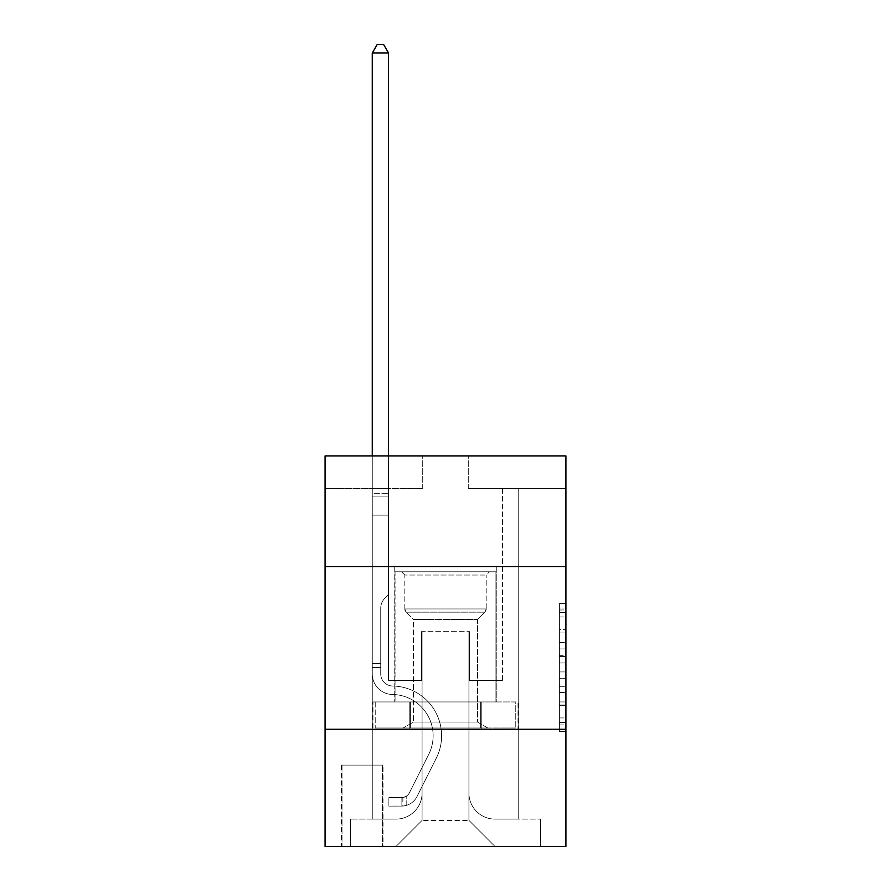 <?xml version="1.0" encoding="UTF-8"?>
<svg xmlns="http://www.w3.org/2000/svg" width="891" height="891" viewBox="0 0 891 891"><rect width="100%" height="100%" fill="white"/><g stroke="black" fill="none" stroke-linecap="round" stroke-linejoin="round"><path stroke-width="0.67" stroke-dasharray="4.46 3.34" d="M559.403 642.534L559.403 662.982L565.919 662.982L565.919 724.951L565.919 609.956L565.919 662.982L559.403 662.982L559.403 608.041L559.403 731.344L559.403 603.563L559.403 722.401L565.919 722.401L559.403 722.401L565.919 722.401L559.403 722.401L559.403 701.952L559.403 731.344L565.919 731.344L565.919 603.563L565.919 722.078L565.919 671.925L559.403 671.925L565.919 671.925L565.919 701.952L565.919 612.507L559.403 612.507L565.919 612.507L565.919 731.344L565.919 609.956L565.919 731.344L559.403 731.344L559.403 603.563L565.919 603.563L565.919 609.956L565.919 603.563L565.919 609.956L565.919 603.563L565.919 608.041L565.919 603.563L559.403 603.563L559.403 612.507L565.919 612.507L559.403 612.507L559.403 642.534L565.919 642.534M496.265 566.565L496.265 701.952L394.735 701.952L496.265 701.952L394.735 701.952L496.265 701.952L496.265 566.565L394.735 566.565L394.735 701.952L394.735 566.565L496.265 566.565M383.019 765.091L341.353 765.091L383.019 765.091L383.019 846.45L341.353 846.45L383.019 846.45M341.353 765.091L341.353 846.45M565.919 655.319L565.919 648.926L565.919 655.319L559.403 655.319L559.403 629.603L559.403 705.304L559.403 686.304L565.919 686.304L559.403 686.304L559.403 731.344L565.919 731.344L559.403 731.344L565.919 731.344L559.403 731.344L559.403 603.563L565.919 603.563L559.403 603.563L565.919 603.563L559.403 603.563L559.403 655.319L565.919 655.319M565.919 729.295L565.919 846.45L325.081 846.45L325.081 729.295L565.919 729.295L565.919 455.914L468.276 455.914L565.919 455.914L565.919 488.457L565.919 455.914L325.081 455.914L422.724 455.914L325.081 455.914L325.081 488.457L422.724 488.457L325.081 488.457L325.081 455.914L325.081 566.565L565.919 566.565L325.081 566.565L325.081 729.295L565.919 729.295L325.081 729.295M372.271 488.457L372.271 819.107L396.027 819.107A26.039 26.039 0 0 0 422.067 793.079L422.067 631.652L422.067 820.411L422.067 631.652L422.067 820.411L422.067 631.652L468.933 631.652L468.933 793.079A26.039 26.039 0 0 0 494.973 819.107L518.729 819.107L518.729 488.457L518.729 819.107L518.729 488.457L518.729 819.107L518.729 488.457L518.729 819.107L518.729 488.457L518.729 819.107L518.729 488.457L518.729 819.107L518.729 488.457L518.729 819.107L518.729 488.457L518.729 819.107L518.729 488.457L518.729 819.107L518.729 488.457L518.729 819.107L518.729 488.457L518.729 819.107L518.729 488.457L518.729 819.107L518.729 488.457L518.729 819.107L518.729 488.457L518.729 819.107L518.729 488.457L518.729 819.107L518.729 488.457L518.729 819.107L518.729 488.457L518.729 819.107L540.525 819.107L494.973 819.107L518.729 819.107L494.973 819.107L518.729 819.107L494.973 819.107L518.729 819.107L494.973 819.107L518.729 819.107L494.973 819.107L518.729 819.107L494.973 819.107L518.729 819.107L494.973 819.107L518.729 819.107L494.973 819.107L518.729 819.107L494.973 819.107L518.729 819.107L494.973 819.107L518.729 819.107L494.973 819.107L518.729 819.107L494.973 819.107L518.729 819.107L494.973 819.107L518.729 819.107L494.973 819.107L518.729 819.107L494.973 819.107L518.729 819.107L518.729 488.457L502.457 488.457L518.729 488.457L502.457 488.457L518.729 488.457L502.457 488.457L518.729 488.457L502.457 488.457L518.729 488.457L502.457 488.457L518.729 488.457L502.457 488.457L518.729 488.457L502.457 488.457L518.729 488.457L502.457 488.457L518.729 488.457L502.457 488.457L518.729 488.457L502.457 488.457L518.729 488.457L502.457 488.457L518.729 488.457L502.457 488.457L518.729 488.457L502.457 488.457L518.729 488.457L502.457 488.457L518.729 488.457L502.457 488.457L518.729 488.457L502.457 488.457L518.729 488.457L502.457 488.457L518.729 488.457L518.729 819.107L494.973 819.107A26.039 26.039 0 0 1 468.933 793.079A26.039 26.039 0 0 0 494.973 819.107A26.039 26.039 0 0 1 468.933 793.079A26.039 26.039 0 0 0 494.973 819.107A26.039 26.039 0 0 1 468.933 793.079A26.039 26.039 0 0 0 494.973 819.107A26.039 26.039 0 0 1 468.933 793.079A26.039 26.039 0 0 0 494.973 819.107A26.039 26.039 0 0 1 468.933 793.079A26.039 26.039 0 0 0 494.973 819.107A26.039 26.039 0 0 1 468.933 793.079A26.039 26.039 0 0 0 494.973 819.107A26.039 26.039 0 0 1 468.933 793.079A26.039 26.039 0 0 0 494.973 819.107A26.039 26.039 0 0 1 468.933 793.079A26.039 26.039 0 0 0 494.973 819.107A26.039 26.039 0 0 1 468.933 793.079A26.039 26.039 0 0 0 494.973 819.107A26.039 26.039 0 0 1 468.933 793.079A26.039 26.039 0 0 0 494.973 819.107A26.039 26.039 0 0 1 468.933 793.079A26.039 26.039 0 0 0 494.973 819.107A26.039 26.039 0 0 1 468.933 793.079A26.039 26.039 0 0 0 494.973 819.107A26.039 26.039 0 0 1 468.933 793.079A26.039 26.039 0 0 0 494.973 819.107A26.039 26.039 0 0 1 468.933 793.079A26.039 26.039 0 0 0 494.973 819.107A26.039 26.039 0 0 1 468.933 793.079A26.039 26.039 0 0 0 494.973 819.107A26.039 26.039 0 0 1 468.933 793.079L468.933 631.652L468.933 820.411L422.067 820.411L468.933 820.411L494.973 846.45L540.525 846.45L396.027 846.45L494.973 846.45L468.933 820.411L494.973 846.45L468.933 820.411L468.933 631.652L468.933 820.411L468.933 631.652L421.421 631.652L421.421 680.468L388.543 680.468L388.543 488.457L372.271 488.457L372.271 819.107L396.027 819.107A26.039 26.039 0 0 0 422.067 793.079L422.067 631.652L421.421 631.652L421.421 680.468L388.543 680.468L388.543 488.457L372.271 488.457L372.271 819.107L396.027 819.107L350.475 819.107L396.027 819.107L372.271 819.107L372.271 488.457L372.271 819.107L372.271 488.457L372.271 819.107L372.271 488.457L372.271 819.107L372.271 488.457L372.271 819.107L372.271 488.457L372.271 819.107L372.271 488.457L372.271 819.107L372.271 488.457L372.271 819.107L372.271 488.457L372.271 819.107L372.271 488.457L372.271 819.107L372.271 488.457L372.271 819.107L372.271 488.457L372.271 819.107L372.271 488.457L372.271 819.107L372.271 488.457L372.271 819.107L372.271 488.457L372.271 819.107L372.271 488.457L388.543 488.457L372.271 488.457L388.543 488.457L372.271 488.457L388.543 488.457L372.271 488.457L388.543 488.457L372.271 488.457L388.543 488.457L372.271 488.457L388.543 488.457L372.271 488.457L388.543 488.457L372.271 488.457L388.543 488.457L372.271 488.457L388.543 488.457L372.271 488.457L388.543 488.457L372.271 488.457L388.543 488.457L372.271 488.457L388.543 488.457L372.271 488.457L388.543 488.457L372.271 488.457L388.543 488.457L372.271 488.457L388.543 488.457L372.271 488.457L388.543 488.457L372.271 488.457L372.271 819.107L372.271 488.457M422.067 793.079L422.067 631.652L421.421 631.652L421.421 680.468L388.543 680.468L388.543 488.457L388.543 680.468L388.543 488.457L388.543 680.468L388.543 488.457L388.543 680.468L388.543 488.457L388.543 680.468L388.543 488.457L388.543 680.468L388.543 488.457L388.543 680.468L388.543 488.457L388.543 680.468L388.543 488.457L388.543 680.468L388.543 488.457L388.543 680.468L388.543 488.457L388.543 680.468L388.543 488.457L388.543 680.468L388.543 488.457L388.543 680.468L388.543 488.457L388.543 680.468L388.543 488.457L388.543 680.468L388.543 488.457L388.543 680.468L388.543 488.457L388.543 680.468L421.421 680.468L388.543 680.468L421.421 680.468L388.543 680.468L421.421 680.468L388.543 680.468L421.421 680.468L388.543 680.468L421.421 680.468L388.543 680.468L421.421 680.468L388.543 680.468L421.421 680.468L388.543 680.468L421.421 680.468L388.543 680.468L421.421 680.468L388.543 680.468L421.421 680.468L388.543 680.468L421.421 680.468L388.543 680.468L421.421 680.468L388.543 680.468L421.421 680.468L388.543 680.468L421.421 680.468L388.543 680.468L421.421 680.468L388.543 680.468L421.421 680.468L421.421 631.652L421.421 680.468L421.421 631.652L421.421 680.468L421.421 631.652L421.421 680.468L421.421 631.652L421.421 680.468L421.421 631.652L421.421 680.468L421.421 631.652L421.421 680.468L421.421 631.652L421.421 680.468L421.421 631.652L421.421 680.468L421.421 631.652L421.421 680.468L421.421 631.652L421.421 680.468L421.421 631.652L421.421 680.468L421.421 631.652L421.421 680.468L421.421 631.652L421.421 680.468L421.421 631.652L421.421 680.468L421.421 631.652L421.421 680.468L421.421 631.652L422.067 631.652L421.421 631.652L422.067 631.652L421.421 631.652L422.067 631.652L421.421 631.652L422.067 631.652L421.421 631.652L422.067 631.652L421.421 631.652L422.067 631.652L421.421 631.652L422.067 631.652L421.421 631.652L422.067 631.652L421.421 631.652L422.067 631.652L421.421 631.652L422.067 631.652L421.421 631.652L422.067 631.652L421.421 631.652L422.067 631.652L421.421 631.652L422.067 631.652L421.421 631.652L422.067 631.652L421.421 631.652L422.067 631.652L421.421 631.652L422.067 631.652L422.067 793.079A26.039 26.039 0 0 1 396.027 819.107A26.039 26.039 0 0 0 422.067 793.079A26.039 26.039 0 0 1 396.027 819.107A26.039 26.039 0 0 0 422.067 793.079A26.039 26.039 0 0 1 396.027 819.107A26.039 26.039 0 0 0 422.067 793.079A26.039 26.039 0 0 1 396.027 819.107A26.039 26.039 0 0 0 422.067 793.079A26.039 26.039 0 0 1 396.027 819.107A26.039 26.039 0 0 0 422.067 793.079A26.039 26.039 0 0 1 396.027 819.107A26.039 26.039 0 0 0 422.067 793.079A26.039 26.039 0 0 1 396.027 819.107A26.039 26.039 0 0 0 422.067 793.079A26.039 26.039 0 0 1 396.027 819.107A26.039 26.039 0 0 0 422.067 793.079A26.039 26.039 0 0 1 396.027 819.107A26.039 26.039 0 0 0 422.067 793.079A26.039 26.039 0 0 1 396.027 819.107A26.039 26.039 0 0 0 422.067 793.079A26.039 26.039 0 0 1 396.027 819.107A26.039 26.039 0 0 0 422.067 793.079A26.039 26.039 0 0 1 396.027 819.107A26.039 26.039 0 0 0 422.067 793.079A26.039 26.039 0 0 1 396.027 819.107A26.039 26.039 0 0 0 422.067 793.079A26.039 26.039 0 0 1 396.027 819.107A26.039 26.039 0 0 0 422.067 793.079A26.039 26.039 0 0 1 396.027 819.107A26.039 26.039 0 0 0 422.067 793.079M565.919 488.457L468.276 488.457L565.919 488.457M342.01 846.45L382.362 846.45L342.01 846.45L342.01 765.091L382.362 765.091L382.362 846.45L382.362 765.091L342.01 765.091L342.01 846.45M350.475 846.45L396.027 846.45L422.067 820.411L396.027 846.45L422.067 820.411L396.027 846.45L350.475 846.45L350.475 819.107L350.475 846.45M469.579 631.652L468.933 631.652L469.579 631.652L468.933 631.652L469.579 631.652L468.933 631.652L469.579 631.652L468.933 631.652L469.579 631.652L468.933 631.652L469.579 631.652L468.933 631.652L469.579 631.652L468.933 631.652L469.579 631.652L468.933 631.652L469.579 631.652L468.933 631.652L469.579 631.652L468.933 631.652L469.579 631.652L468.933 631.652L469.579 631.652L468.933 631.652L469.579 631.652L468.933 631.652L469.579 631.652L468.933 631.652L469.579 631.652L468.933 631.652L469.579 631.652L468.933 631.652L469.579 631.652L468.933 631.652L469.579 631.652L469.579 680.468L469.579 631.652M468.276 488.457L468.276 455.914L468.276 488.457M422.724 488.457L422.724 455.914L422.724 488.457M540.525 819.107L540.525 846.45L540.525 819.107M502.457 488.457L502.457 680.468L469.579 680.468L502.457 680.468L469.579 680.468L502.457 680.468L469.579 680.468L502.457 680.468L469.579 680.468L502.457 680.468L469.579 680.468L502.457 680.468L469.579 680.468L502.457 680.468L469.579 680.468L502.457 680.468L469.579 680.468L502.457 680.468L469.579 680.468L502.457 680.468L469.579 680.468L502.457 680.468L469.579 680.468L502.457 680.468L469.579 680.468L502.457 680.468L469.579 680.468L502.457 680.468L469.579 680.468L502.457 680.468L469.579 680.468L502.457 680.468L469.579 680.468L502.457 680.468L469.579 680.468L502.457 680.468L502.457 488.457M518.027 729.295L372.973 729.295L518.027 729.295L518.027 701.952L372.973 701.952L481.764 701.952L481.764 729.295L481.764 701.952L409.236 701.952L409.236 729.295L409.236 701.952L372.973 701.952L372.973 729.295L372.973 701.952L518.027 701.952L518.027 729.295M565.919 566.565L325.081 566.565M409.236 701.952L409.236 729.295L409.236 701.952M481.764 701.952L481.764 729.295L481.764 701.952M559.403 662.982L565.919 662.982L559.403 662.982M559.403 608.041L559.403 603.563L559.403 608.041L565.919 608.041L559.403 608.041M559.403 704.993L559.403 678.318L559.403 704.993L565.919 704.993L559.403 704.993M559.403 678.318L559.403 671.925L565.919 671.925L559.403 671.925L559.403 678.318L565.919 678.318L559.403 678.318M559.403 629.603L559.403 612.507L559.403 629.603L565.919 629.603L559.403 629.603M559.403 603.563L565.919 603.563L559.403 603.563L559.403 609.956L559.403 603.563L565.919 603.563M559.403 731.344L565.919 731.344L559.403 731.344L559.403 724.951L559.403 731.344M380.735 663.55L380.735 667.459L372.271 667.459L372.271 663.55L372.271 673.975L372.271 53.015L372.271 515.143L372.271 53.015L388.543 53.015L388.543 493.67L388.543 53.015L372.271 53.015L377.16 44.55L383.665 44.55L377.16 44.55L372.271 53.015L372.271 515.143L372.271 53.015L388.543 53.015L383.665 44.55L388.543 53.015L388.543 515.143L372.271 515.143L372.271 53.015L377.16 44.55L383.665 44.55L377.16 44.55L372.271 53.015L372.271 515.143L372.271 53.015L388.543 53.015L372.271 53.015L377.16 44.55L383.665 44.55L388.543 53.015L383.665 44.55L377.16 44.55L372.271 53.015L372.271 515.143L372.271 53.015L388.543 53.015L388.543 493.67L388.543 53.015L372.271 53.015L377.16 44.55L383.665 44.55L388.543 53.015L383.665 44.55L377.16 44.55L372.271 53.015L372.271 515.143L372.271 53.015L388.543 53.015L388.543 496.098L388.543 53.015L372.271 53.015L377.16 44.55L383.665 44.55L388.543 53.015L383.665 44.55L377.16 44.55L372.271 53.015L372.271 515.143L372.271 53.015L388.543 53.015L388.543 594.553L384.879 598.217A14.145 14.145 0 0 0 380.735 608.219A14.145 14.145 0 0 1 384.879 598.217L388.543 594.553L388.543 515.143L372.271 515.143L372.271 53.015L377.16 44.55L383.665 44.55L388.543 53.015L372.271 53.015L372.271 515.143L372.271 53.015L388.543 53.015L383.665 44.55L377.16 44.55L372.271 53.015L377.16 44.55L383.665 44.55L388.543 53.015L388.543 493.67L388.543 53.015L372.271 53.015L372.271 515.143L372.271 53.015L388.543 53.015L383.665 44.55L377.16 44.55L372.271 53.015L377.16 44.55L383.665 44.55L388.543 53.015L388.543 496.098L388.543 53.015L372.271 53.015L372.271 673.975A20.504 20.504 0 0 0 392.452 694.479A20.504 20.504 0 0 1 372.271 673.975L372.271 515.143L388.543 515.143L388.543 496.098L388.543 594.553L384.879 598.217A14.145 14.145 0 0 0 380.735 608.219A14.145 14.145 0 0 1 384.879 598.217L388.543 594.553L388.543 515.143L372.271 515.143L372.271 673.975A20.504 20.504 0 0 0 392.452 694.479A20.504 20.504 0 0 1 372.271 673.975L372.271 515.143L388.543 515.143L388.543 493.67L388.543 594.553L384.879 598.217A14.145 14.145 0 0 0 380.735 608.219A14.145 14.145 0 0 1 384.879 598.217L388.543 594.553L388.543 515.143L372.271 515.143L372.271 673.975A20.504 20.504 0 0 0 392.452 694.479A20.504 20.504 0 0 1 372.271 673.975L372.271 515.143L388.543 515.143L388.543 53.015L383.665 44.55L377.16 44.55L372.271 53.015L388.543 53.015L388.543 594.553L384.879 598.217A14.145 14.145 0 0 0 380.735 608.219A14.145 14.145 0 0 1 384.879 598.217L388.543 594.553L388.543 515.143L372.271 515.143L372.271 673.975A20.504 20.504 0 0 0 392.452 694.479A41.331 41.331 0 0 1 428.727 754.365A41.331 41.331 0 0 0 392.452 694.479A20.504 20.504 0 0 1 372.271 673.975L372.271 515.143L388.543 515.143L388.543 53.015L372.271 53.015L377.16 44.55L383.665 44.55L388.543 53.015L383.665 44.55L377.16 44.55L372.271 53.015L372.271 493.67L372.271 53.015L388.543 53.015L388.543 594.553L384.879 598.217A14.145 14.145 0 0 0 380.735 608.219A14.145 14.145 0 0 1 384.879 598.217L388.543 594.553L388.543 515.143L372.271 515.143L372.271 673.975A20.504 20.504 0 0 0 392.452 694.479A20.504 20.504 0 0 1 372.271 673.975L372.271 515.143L388.543 515.143L388.543 53.015L372.271 53.015L377.16 44.55L383.665 44.55L388.543 53.015L383.665 44.55L377.16 44.55L372.271 53.015L372.271 496.098L372.271 53.015L388.543 53.015L388.543 594.553L384.879 598.217A14.145 14.145 0 0 0 380.735 608.219A14.145 14.145 0 0 1 384.879 598.217L388.543 594.553L388.543 515.143L372.271 515.143L372.271 673.975A20.504 20.504 0 0 0 392.452 694.479A20.504 20.504 0 0 1 372.271 673.975L372.271 515.143L388.543 515.143L388.543 53.015L372.271 53.015L377.16 44.55L383.665 44.55L388.543 53.015L383.665 44.55L377.16 44.55L372.271 53.015L372.271 515.143L388.543 515.143L388.543 594.553L384.879 598.217A14.145 14.145 0 0 0 380.735 608.219A14.145 14.145 0 0 1 384.879 598.217L388.543 594.553L388.543 496.098L388.543 515.143L372.271 515.143L372.271 673.975A20.504 20.504 0 0 0 392.452 694.479A41.331 41.331 0 0 1 428.727 754.365A41.331 41.331 0 0 0 392.452 694.479A20.504 20.504 0 0 1 372.271 673.975L372.271 515.143L388.543 515.143L388.543 594.553L384.879 598.217A14.145 14.145 0 0 0 380.735 608.219A14.145 14.145 0 0 1 384.879 598.217L388.543 594.553L388.543 493.67L388.543 515.143L372.271 515.143L372.271 673.975A20.504 20.504 0 0 0 392.452 694.479A20.504 20.504 0 0 1 372.271 673.975L372.271 515.143L388.543 515.143L388.543 594.553L384.879 598.217A14.145 14.145 0 0 0 380.735 608.219A14.145 14.145 0 0 1 384.879 598.217L388.543 594.553L388.543 53.015L388.543 515.143L372.271 515.143L372.271 673.975A20.504 20.504 0 0 0 392.452 694.479A20.504 20.504 0 0 1 372.271 673.975L372.271 515.143L388.543 515.143L388.543 594.553L384.879 598.217A14.145 14.145 0 0 0 380.735 608.219A14.145 14.145 0 0 1 384.879 598.217L388.543 594.553L388.543 53.015L372.271 53.015L388.543 53.015L383.665 44.55L388.543 53.015L388.543 515.143L372.271 515.143L372.271 673.975A20.504 20.504 0 0 0 392.452 694.479A41.331 41.331 0 0 1 428.727 754.365A41.331 41.331 0 0 0 392.452 694.479A20.504 20.504 0 0 1 372.271 673.975L372.271 515.143L388.543 515.143L388.543 594.553L384.879 598.217A14.145 14.145 0 0 0 380.735 608.219A14.145 14.145 0 0 1 384.879 598.217L388.543 594.553L388.543 53.015L372.271 53.015L377.16 44.55L383.665 44.55L377.16 44.55L372.271 53.015L372.271 493.67L372.271 53.015L388.543 53.015L383.665 44.55L388.543 53.015L388.543 515.143L372.271 515.143L372.271 673.975A20.504 20.504 0 0 0 392.452 694.479A20.504 20.504 0 0 1 372.271 673.975L372.271 515.143L388.543 515.143L388.543 594.553L384.879 598.217A14.145 14.145 0 0 0 380.735 608.219A14.145 14.145 0 0 1 384.879 598.217L388.543 594.553L388.543 53.015L372.271 53.015L377.16 44.55L383.665 44.55L377.16 44.55L372.271 53.015L372.271 496.098L372.271 53.015L388.543 53.015L383.665 44.55L388.543 53.015L388.543 515.143L372.271 515.143L372.271 673.975A20.504 20.504 0 0 0 392.452 694.479A20.504 20.504 0 0 1 372.271 673.975L372.271 515.143L388.543 515.143L388.543 594.553L384.879 598.217A14.145 14.145 0 0 0 380.735 608.219A14.145 14.145 0 0 1 384.879 598.217L388.543 594.553L388.543 53.015L372.271 53.015L377.16 44.55L383.665 44.55L377.16 44.55L372.271 53.015L372.271 673.975A20.504 20.504 0 0 0 392.452 694.479A41.331 41.331 0 0 1 428.727 754.365L409.415 792.79L428.727 754.365A41.331 41.331 0 0 0 392.452 694.479A20.504 20.504 0 0 1 372.271 673.975L372.271 515.143L388.543 515.143L388.543 594.553L384.879 598.217A14.145 14.145 0 0 0 380.735 608.219A14.145 14.145 0 0 1 384.879 598.217L388.543 594.553L388.543 515.143L372.271 515.143L372.271 673.975A20.504 20.504 0 0 0 392.452 694.479A20.504 20.504 0 0 1 372.271 673.975L372.271 515.143L388.543 515.143L388.543 496.098L388.543 594.553L384.879 598.217A14.145 14.145 0 0 0 380.735 608.219A14.145 14.145 0 0 1 384.879 598.217L388.543 594.553L388.543 515.143L372.271 515.143L372.271 673.975A20.504 20.504 0 0 0 392.452 694.479A20.504 20.504 0 0 1 372.271 673.975L372.271 515.143L388.543 515.143L388.543 493.67L388.543 594.553L384.879 598.217A14.145 14.145 0 0 0 380.735 608.219A14.145 14.145 0 0 1 384.879 598.217L388.543 594.553L388.543 515.143L372.271 515.143L372.271 673.975A20.504 20.504 0 0 0 392.452 694.479A41.331 41.331 0 0 1 428.727 754.365A41.331 41.331 0 0 0 392.452 694.479A20.504 20.504 0 0 1 372.271 673.975L372.271 515.143L388.543 515.143L388.543 53.015L383.665 44.55L388.543 53.015L388.543 594.553L384.879 598.217A14.145 14.145 0 0 0 380.735 608.219A14.145 14.145 0 0 1 384.879 598.217L388.543 594.553L388.543 515.143L372.271 515.143L372.271 673.975L372.271 667.459L380.735 667.459L380.735 663.55L372.271 663.55L380.735 663.55L380.735 673.975L380.735 608.219L380.735 673.975A12.04 12.04 0 0 0 392.586 686.014A12.04 12.04 0 0 1 380.735 673.975L380.735 608.219L380.735 673.975L380.735 663.55L372.271 663.55L380.735 663.55L380.735 673.975A12.04 12.04 0 0 0 392.586 686.014A12.04 12.04 0 0 1 380.735 673.975L380.735 608.219L380.735 673.975A12.04 12.04 0 0 0 392.586 686.014A12.04 12.04 0 0 1 380.735 673.975L380.735 608.219L380.735 673.975L380.735 663.55L372.271 663.55L380.735 663.55L380.735 673.975A12.04 12.04 0 0 0 392.586 686.014A49.796 49.796 0 0 1 436.289 758.174A49.796 49.796 0 0 0 392.586 686.014A12.04 12.04 0 0 1 380.735 673.975L380.735 608.219L380.735 673.975A12.04 12.04 0 0 0 392.586 686.014A12.04 12.04 0 0 1 380.735 673.975L380.735 608.219L380.735 673.975L380.735 663.55L372.271 663.55L380.735 663.55L380.735 673.975A12.04 12.04 0 0 0 392.586 686.014A12.04 12.04 0 0 1 380.735 673.975L380.735 608.219L380.735 673.975A12.04 12.04 0 0 0 392.586 686.014A49.796 49.796 0 0 1 436.289 758.174A49.796 49.796 0 0 0 392.586 686.014A12.04 12.04 0 0 1 380.735 673.975L380.735 608.219L380.735 673.975L380.735 663.55L372.271 663.55L380.735 663.55L380.735 673.975A12.04 12.04 0 0 0 392.586 686.014A12.04 12.04 0 0 1 380.735 673.975L380.735 608.219L380.735 673.975A12.04 12.04 0 0 0 392.586 686.014A12.04 12.04 0 0 1 380.735 673.975L380.735 608.219L380.735 673.975L380.735 663.55L372.271 663.55L380.735 663.55L380.735 673.975A12.04 12.04 0 0 0 392.586 686.014A49.796 49.796 0 0 1 436.289 758.174A49.796 49.796 0 0 0 392.586 686.014A12.04 12.04 0 0 1 380.735 673.975L380.735 608.219L380.735 673.975A12.04 12.04 0 0 0 392.586 686.014A12.04 12.04 0 0 1 380.735 673.975L380.735 608.219L380.735 673.975L380.735 663.55L372.271 663.55L380.735 663.55L380.735 673.975A12.04 12.04 0 0 0 392.586 686.014A12.04 12.04 0 0 1 380.735 673.975L380.735 608.219L380.735 673.975A12.04 12.04 0 0 0 392.586 686.014A49.796 49.796 0 0 1 436.289 758.174L416.977 796.587L436.289 758.174A49.796 49.796 0 0 0 392.586 686.014A12.04 12.04 0 0 1 380.735 673.975L380.735 608.219L380.735 673.975L380.735 663.55L372.271 663.55L380.735 663.55L380.735 673.975A12.04 12.04 0 0 0 392.586 686.014A12.04 12.04 0 0 1 380.735 673.975L380.735 608.219L380.735 673.975A12.04 12.04 0 0 0 392.586 686.014A12.04 12.04 0 0 1 380.735 673.975L380.735 608.219L380.735 673.975L380.735 663.55L372.271 663.55M401.886 806.088A17.252 17.252 0 0 0 416.977 796.587L436.289 758.174A49.796 49.796 0 0 0 392.586 686.014A49.796 49.796 0 0 1 436.289 758.174A49.796 49.796 0 0 0 392.586 686.014A12.04 12.04 0 0 1 380.735 673.975A12.04 12.04 0 0 0 392.586 686.014A12.04 12.04 0 0 1 380.735 673.975L380.735 608.219L380.735 673.975A12.04 12.04 0 0 0 392.586 686.014A12.04 12.04 0 0 1 380.735 673.975A12.04 12.04 0 0 0 392.586 686.014A49.796 49.796 0 0 1 436.289 758.174L416.977 796.587L436.289 758.174A49.796 49.796 0 0 0 392.586 686.014A12.04 12.04 0 0 1 380.735 673.975A12.04 12.04 0 0 0 392.586 686.014A49.796 49.796 0 0 1 436.289 758.174A49.796 49.796 0 0 0 392.586 686.014A12.04 12.04 0 0 1 380.735 673.975A12.04 12.04 0 0 0 392.586 686.014A12.04 12.04 0 0 1 380.735 673.975A12.04 12.04 0 0 0 392.586 686.014A49.796 49.796 0 0 1 436.289 758.174A49.796 49.796 0 0 0 392.586 686.014A12.04 12.04 0 0 1 380.735 673.975A12.04 12.04 0 0 0 392.586 686.014A49.796 49.796 0 0 1 436.289 758.174L416.977 796.587A17.252 17.252 0 0 1 406.775 805.286A17.252 17.252 0 0 0 416.977 796.587L436.289 758.174A49.796 49.796 0 0 0 392.586 686.014A12.04 12.04 0 0 1 380.735 673.975A12.04 12.04 0 0 0 392.586 686.014A12.04 12.04 0 0 1 380.735 673.975A12.04 12.04 0 0 0 392.586 686.014A49.796 49.796 0 0 1 436.289 758.174A49.796 49.796 0 0 0 392.586 686.014A12.04 12.04 0 0 1 380.735 673.975A12.04 12.04 0 0 0 392.586 686.014A49.796 49.796 0 0 1 436.289 758.174A49.796 49.796 0 0 0 392.586 686.014A12.04 12.04 0 0 1 380.735 673.975A12.04 12.04 0 0 0 392.586 686.014A12.04 12.04 0 0 1 380.735 673.975A12.04 12.04 0 0 0 392.586 686.014A49.796 49.796 0 0 1 436.289 758.174L416.977 796.587L436.289 758.174A49.796 49.796 0 0 0 392.586 686.014A12.04 12.04 0 0 1 380.735 673.975A12.04 12.04 0 0 0 392.586 686.014A49.796 49.796 0 0 1 436.289 758.174A49.796 49.796 0 0 0 392.586 686.014A12.04 12.04 0 0 1 380.735 673.975A12.04 12.04 0 0 0 392.586 686.014A12.04 12.04 0 0 1 380.735 673.975A12.04 12.04 0 0 0 392.586 686.014A49.796 49.796 0 0 1 436.289 758.174A49.796 49.796 0 0 0 392.586 686.014A12.04 12.04 0 0 1 380.735 673.975A12.04 12.04 0 0 0 392.586 686.014A49.796 49.796 0 0 1 436.289 758.174L416.977 796.587L436.289 758.174A49.796 49.796 0 0 0 392.586 686.014A12.04 12.04 0 0 1 380.735 673.975A12.04 12.04 0 0 0 392.586 686.014A12.04 12.04 0 0 1 380.735 673.975A12.04 12.04 0 0 0 392.586 686.014A49.796 49.796 0 0 1 436.289 758.174A49.796 49.796 0 0 0 392.586 686.014A12.04 12.04 0 0 1 380.735 673.975A12.04 12.04 0 0 0 392.586 686.014A49.796 49.796 0 0 1 436.289 758.174A49.796 49.796 0 0 0 392.586 686.014A49.796 49.796 0 0 1 436.289 758.174L416.977 796.587A17.252 17.252 0 0 1 406.775 805.286C401.752 806.355 401.752 806.355 406.775 805.286C401.752 806.355 401.752 806.355 406.775 805.286A17.252 17.252 0 0 0 416.977 796.587L436.289 758.174A49.796 49.796 0 0 0 392.586 686.014A49.796 49.796 0 0 1 436.289 758.174L416.977 796.587L436.289 758.174A49.796 49.796 0 0 0 392.586 686.014A49.796 49.796 0 0 1 436.289 758.174A49.796 49.796 0 0 0 392.586 686.014A49.796 49.796 0 0 1 436.289 758.174L416.977 796.587L436.289 758.174A49.796 49.796 0 0 0 392.586 686.014A49.796 49.796 0 0 1 436.289 758.174L416.977 796.587A17.252 17.252 0 0 1 406.775 805.286C401.752 806.355 401.752 806.355 406.775 805.286C401.752 806.355 401.752 806.355 406.775 805.286A17.252 17.252 0 0 0 416.977 796.587L436.289 758.174A49.796 49.796 0 0 0 392.586 686.014A49.796 49.796 0 0 1 436.289 758.174A49.796 49.796 0 0 0 392.586 686.014A49.796 49.796 0 0 1 436.289 758.174L416.977 796.587L436.289 758.174A49.796 49.796 0 0 0 392.586 686.014A49.796 49.796 0 0 1 436.289 758.174L416.977 796.587L436.289 758.174A49.796 49.796 0 0 0 392.586 686.014A49.796 49.796 0 0 1 436.289 758.174A49.796 49.796 0 0 0 392.586 686.014A49.796 49.796 0 0 1 436.289 758.174L416.977 796.587A17.252 17.252 0 0 1 406.775 805.286C401.752 806.355 401.752 806.355 406.775 805.286C401.752 806.355 401.752 806.355 406.775 805.286A17.252 17.252 0 0 0 416.977 796.587L436.289 758.174A49.796 49.796 0 0 0 392.586 686.014A49.796 49.796 0 0 1 436.289 758.174L416.977 796.587L436.289 758.174A49.796 49.796 0 0 0 392.586 686.014A49.796 49.796 0 0 1 436.289 758.174A49.796 49.796 0 0 0 392.586 686.014A49.796 49.796 0 0 1 436.289 758.174L416.977 796.587L436.289 758.174A49.796 49.796 0 0 0 392.586 686.014A49.796 49.796 0 0 1 436.289 758.174L416.977 796.587A17.252 17.252 0 0 1 406.775 805.286C401.752 806.355 401.752 806.355 406.775 805.286C401.752 806.355 401.752 806.355 406.775 805.286A17.252 17.252 0 0 0 416.977 796.587L436.289 758.174A49.796 49.796 0 0 0 392.586 686.014A49.796 49.796 0 0 1 436.289 758.174A49.796 49.796 0 0 0 392.586 686.014A49.796 49.796 0 0 1 436.289 758.174L416.977 796.587L436.289 758.174A49.796 49.796 0 0 0 392.586 686.014A49.796 49.796 0 0 1 436.289 758.174L416.977 796.587A17.252 17.252 0 0 1 406.775 805.286C401.752 806.355 401.752 806.355 406.775 805.286C401.752 806.355 401.752 806.355 406.775 805.286A17.252 17.252 0 0 0 416.977 796.587L436.289 758.174L416.977 796.587A17.252 17.252 0 0 1 406.775 805.286C401.752 806.355 401.752 806.355 406.775 805.286C401.752 806.355 401.752 806.355 406.775 805.286A17.252 17.252 0 0 0 416.977 796.587L436.289 758.174L416.977 796.587A17.252 17.252 0 0 1 406.775 805.286C401.752 806.355 401.752 806.355 406.775 805.286C401.752 806.355 401.752 806.355 406.775 805.286A17.252 17.252 0 0 0 416.977 796.587L436.289 758.174L416.977 796.587A17.252 17.252 0 0 1 406.775 805.286C401.752 806.355 401.752 806.355 406.775 805.286C401.752 806.355 401.752 806.355 406.775 805.286A17.252 17.252 0 0 0 416.977 796.587L436.289 758.174L416.977 796.587A17.252 17.252 0 0 1 406.775 805.286C401.752 806.355 401.752 806.355 406.775 805.286C401.752 806.355 401.752 806.355 406.775 805.286A17.252 17.252 0 0 0 416.977 796.587L436.289 758.174L416.977 796.587A17.252 17.252 0 0 1 406.775 805.286C401.752 806.355 401.752 806.355 406.775 805.286C401.752 806.355 401.752 806.355 406.775 805.286A17.252 17.252 0 0 0 416.977 796.587L436.289 758.174L416.977 796.587A17.252 17.252 0 0 1 406.775 805.286C401.752 806.355 401.752 806.355 406.775 805.286C401.752 806.355 401.752 806.355 406.775 805.286A17.252 17.252 0 0 0 416.977 796.587L436.289 758.174L416.977 796.587A17.252 17.252 0 0 1 406.775 805.286C401.752 806.355 401.752 806.355 406.775 805.286C401.752 806.355 401.752 806.355 406.775 805.286A17.252 17.252 0 0 0 416.977 796.587L436.289 758.174L416.977 796.587A17.252 17.252 0 0 1 406.775 805.286C401.752 806.355 401.752 806.355 406.775 805.286C401.752 806.355 401.752 806.355 406.775 805.286A17.252 17.252 0 0 0 416.977 796.587L436.289 758.174L416.977 796.587A17.252 17.252 0 0 1 406.775 805.286C401.752 806.355 401.752 806.355 406.775 805.286C401.752 806.355 401.752 806.355 406.775 805.286A17.252 17.252 0 0 0 416.977 796.587L436.289 758.174L416.977 796.587A17.252 17.252 0 0 1 406.775 805.286C401.752 806.355 401.752 806.355 406.775 805.286C401.752 806.355 401.752 806.355 406.775 805.286A17.252 17.252 0 0 0 416.977 796.587L436.289 758.174L416.977 796.587A17.252 17.252 0 0 1 406.775 805.286C401.752 806.355 401.752 806.355 406.775 805.286C401.752 806.355 401.752 806.355 406.775 805.286A17.252 17.252 0 0 0 416.977 796.587A17.252 17.252 0 0 1 401.886 806.088L401.886 797.623A8.787 8.787 0 0 0 409.415 792.79L428.727 754.365A41.331 41.331 0 0 0 392.452 694.479A20.504 20.504 0 0 1 372.271 673.975A20.504 20.504 0 0 0 392.452 694.479A20.504 20.504 0 0 1 372.271 673.975A20.504 20.504 0 0 0 392.452 694.479A41.331 41.331 0 0 1 428.727 754.365L409.415 792.79L428.727 754.365A41.331 41.331 0 0 0 392.452 694.479A20.504 20.504 0 0 1 372.271 673.975A20.504 20.504 0 0 0 392.452 694.479A41.331 41.331 0 0 1 428.727 754.365A41.331 41.331 0 0 0 392.452 694.479A20.504 20.504 0 0 1 372.271 673.975A20.504 20.504 0 0 0 392.452 694.479A20.504 20.504 0 0 1 372.271 673.975A20.504 20.504 0 0 0 392.452 694.479A41.331 41.331 0 0 1 428.727 754.365A41.331 41.331 0 0 0 392.452 694.479A20.504 20.504 0 0 1 372.271 673.975A20.504 20.504 0 0 0 392.452 694.479A41.331 41.331 0 0 1 428.727 754.365L409.415 792.79A8.787 8.787 0 0 1 406.775 795.919C401.841 798.191 401.841 798.191 406.775 795.919C401.841 798.191 401.841 798.191 406.775 795.919A8.787 8.787 0 0 0 409.415 792.79L428.727 754.365A41.331 41.331 0 0 0 392.452 694.479A20.504 20.504 0 0 1 372.271 673.975A20.504 20.504 0 0 0 392.452 694.479A20.504 20.504 0 0 1 372.271 673.975A20.504 20.504 0 0 0 392.452 694.479A41.331 41.331 0 0 1 428.727 754.365A41.331 41.331 0 0 0 392.452 694.479A20.504 20.504 0 0 1 372.271 673.975A20.504 20.504 0 0 0 392.452 694.479A41.331 41.331 0 0 1 428.727 754.365A41.331 41.331 0 0 0 392.452 694.479A20.504 20.504 0 0 1 372.271 673.975A20.504 20.504 0 0 0 392.452 694.479A20.504 20.504 0 0 1 372.271 673.975A20.504 20.504 0 0 0 392.452 694.479A41.331 41.331 0 0 1 428.727 754.365L409.415 792.79L428.727 754.365A41.331 41.331 0 0 0 392.452 694.479A20.504 20.504 0 0 1 372.271 673.975A20.504 20.504 0 0 0 392.452 694.479A41.331 41.331 0 0 1 428.727 754.365A41.331 41.331 0 0 0 392.452 694.479A20.504 20.504 0 0 1 372.271 673.975A20.504 20.504 0 0 0 392.452 694.479A20.504 20.504 0 0 1 372.271 673.975A20.504 20.504 0 0 0 392.452 694.479A41.331 41.331 0 0 1 428.727 754.365A41.331 41.331 0 0 0 392.452 694.479A20.504 20.504 0 0 1 372.271 673.975A20.504 20.504 0 0 0 392.452 694.479A41.331 41.331 0 0 1 428.727 754.365L409.415 792.79L428.727 754.365A41.331 41.331 0 0 0 392.452 694.479A20.504 20.504 0 0 1 372.271 673.975A20.504 20.504 0 0 0 392.452 694.479A20.504 20.504 0 0 1 372.271 673.975A20.504 20.504 0 0 0 392.452 694.479A41.331 41.331 0 0 1 428.727 754.365A41.331 41.331 0 0 0 392.452 694.479A20.504 20.504 0 0 1 372.271 673.975A20.504 20.504 0 0 0 392.452 694.479A41.331 41.331 0 0 1 428.727 754.365A41.331 41.331 0 0 0 392.452 694.479A41.331 41.331 0 0 1 428.727 754.365L409.415 792.79A8.787 8.787 0 0 1 406.775 795.919C401.841 798.191 401.841 798.191 406.775 795.919C401.841 798.191 401.841 798.191 406.775 795.919A8.787 8.787 0 0 0 409.415 792.79L428.727 754.365A41.331 41.331 0 0 0 392.452 694.479A41.331 41.331 0 0 1 428.727 754.365L409.415 792.79L428.727 754.365A41.331 41.331 0 0 0 392.452 694.479A41.331 41.331 0 0 1 428.727 754.365A41.331 41.331 0 0 0 392.452 694.479A41.331 41.331 0 0 1 428.727 754.365L409.415 792.79L428.727 754.365A41.331 41.331 0 0 0 392.452 694.479A41.331 41.331 0 0 1 428.727 754.365L409.415 792.79A8.787 8.787 0 0 1 406.775 795.919C401.841 798.191 401.841 798.191 406.775 795.919C401.841 798.191 401.841 798.191 406.775 795.919A8.787 8.787 0 0 0 409.415 792.79L428.727 754.365A41.331 41.331 0 0 0 392.452 694.479A41.331 41.331 0 0 1 428.727 754.365A41.331 41.331 0 0 0 392.452 694.479A41.331 41.331 0 0 1 428.727 754.365L409.415 792.79L428.727 754.365A41.331 41.331 0 0 0 392.452 694.479A41.331 41.331 0 0 1 428.727 754.365L409.415 792.79L428.727 754.365A41.331 41.331 0 0 0 392.452 694.479A41.331 41.331 0 0 1 428.727 754.365A41.331 41.331 0 0 0 392.452 694.479A41.331 41.331 0 0 1 428.727 754.365L409.415 792.79A8.787 8.787 0 0 1 406.775 795.919C401.841 798.191 401.841 798.191 406.775 795.919C401.841 798.191 401.841 798.191 406.775 795.919A8.787 8.787 0 0 0 409.415 792.79L428.727 754.365A41.331 41.331 0 0 0 392.452 694.479A41.331 41.331 0 0 1 428.727 754.365L409.415 792.79L428.727 754.365A41.331 41.331 0 0 0 392.452 694.479A41.331 41.331 0 0 1 428.727 754.365A41.331 41.331 0 0 0 392.452 694.479A41.331 41.331 0 0 1 428.727 754.365L409.415 792.79L428.727 754.365A41.331 41.331 0 0 0 392.452 694.479A41.331 41.331 0 0 1 428.727 754.365L409.415 792.79A8.787 8.787 0 0 1 406.775 795.919C401.841 798.191 401.841 798.191 406.775 795.919C401.841 798.191 401.841 798.191 406.775 795.919A8.787 8.787 0 0 0 409.415 792.79L428.727 754.365A41.331 41.331 0 0 0 392.452 694.479A41.331 41.331 0 0 1 428.727 754.365A41.331 41.331 0 0 0 392.452 694.479A41.331 41.331 0 0 1 428.727 754.365L409.415 792.79L428.727 754.365A41.331 41.331 0 0 0 392.452 694.479A41.331 41.331 0 0 1 428.727 754.365L409.415 792.79A8.787 8.787 0 0 1 406.775 795.919C401.841 798.191 401.841 798.191 406.775 795.919C401.841 798.191 401.841 798.191 406.775 795.919A8.787 8.787 0 0 0 409.415 792.79L428.727 754.365L409.415 792.79A8.787 8.787 0 0 1 406.775 795.919C401.841 798.191 401.841 798.191 406.775 795.919C401.841 798.191 401.841 798.191 406.775 795.919A8.787 8.787 0 0 0 409.415 792.79L428.727 754.365L409.415 792.79A8.787 8.787 0 0 1 406.775 795.919C401.841 798.191 401.841 798.191 406.775 795.919C401.841 798.191 401.841 798.191 406.775 795.919A8.787 8.787 0 0 0 409.415 792.79L428.727 754.365L409.415 792.79A8.787 8.787 0 0 1 406.775 795.919C401.841 798.191 401.841 798.191 406.775 795.919C401.841 798.191 401.841 798.191 406.775 795.919A8.787 8.787 0 0 0 409.415 792.79L428.727 754.365L409.415 792.79A8.787 8.787 0 0 1 406.775 795.919C401.841 798.191 401.841 798.191 406.775 795.919C401.841 798.191 401.841 798.191 406.775 795.919A8.787 8.787 0 0 0 409.415 792.79L428.727 754.365L409.415 792.79A8.787 8.787 0 0 1 406.775 795.919C401.841 798.191 401.841 798.191 406.775 795.919C401.841 798.191 401.841 798.191 406.775 795.919A8.787 8.787 0 0 0 409.415 792.79L428.727 754.365L409.415 792.79A8.787 8.787 0 0 1 406.775 795.919C401.841 798.191 401.841 798.191 406.775 795.919C401.841 798.191 401.841 798.191 406.775 795.919A8.787 8.787 0 0 0 409.415 792.79L428.727 754.365L409.415 792.79A8.787 8.787 0 0 1 406.775 795.919C401.841 798.191 401.841 798.191 406.775 795.919C401.841 798.191 401.841 798.191 406.775 795.919A8.787 8.787 0 0 0 409.415 792.79L428.727 754.365L409.415 792.79A8.787 8.787 0 0 1 406.775 795.919C401.841 798.191 401.841 798.191 406.775 795.919C401.841 798.191 401.841 798.191 406.775 795.919A8.787 8.787 0 0 0 409.415 792.79L428.727 754.365L409.415 792.79A8.787 8.787 0 0 1 406.775 795.919C401.841 798.191 401.841 798.191 406.775 795.919C401.841 798.191 401.841 798.191 406.775 795.919A8.787 8.787 0 0 0 409.415 792.79L428.727 754.365L409.415 792.79A8.787 8.787 0 0 1 406.775 795.919C401.841 798.191 401.841 798.191 406.775 795.919C401.841 798.191 401.841 798.191 406.775 795.919A8.787 8.787 0 0 0 409.415 792.79L428.727 754.365L409.415 792.79A8.787 8.787 0 0 1 406.775 795.919C401.841 798.191 401.841 798.191 406.775 795.919C401.841 798.191 401.841 798.191 406.775 795.919A8.787 8.787 0 0 0 409.415 792.79A8.787 8.787 0 0 1 401.886 797.623L401.886 806.088L388.877 806.099L401.886 806.088A17.252 17.252 0 0 0 416.977 796.587A17.252 17.252 0 0 1 401.886 806.088L401.886 797.623L388.877 797.634L401.886 797.623A8.787 8.787 0 0 0 409.415 792.79A8.787 8.787 0 0 1 401.886 797.623L401.886 806.088L388.877 806.099L388.877 797.634L388.877 806.099L401.886 806.088A17.252 17.252 0 0 0 416.977 796.587A17.252 17.252 0 0 1 401.886 806.088L401.886 797.623L388.877 797.634L401.886 797.623A8.787 8.787 0 0 0 409.415 792.79A8.787 8.787 0 0 1 401.886 797.623L401.886 806.088L388.877 806.099L388.877 797.634L388.877 806.099L401.886 806.088A17.252 17.252 0 0 0 416.977 796.587A17.252 17.252 0 0 1 401.886 806.088L401.886 797.623L388.877 797.634L401.886 797.623A8.787 8.787 0 0 0 409.415 792.79A8.787 8.787 0 0 1 401.886 797.623L401.886 806.088L388.877 806.099L388.877 797.634L388.877 806.099L401.886 806.088A17.252 17.252 0 0 0 416.977 796.587A17.252 17.252 0 0 1 401.886 806.088L401.886 797.623L388.877 797.634L401.886 797.623A8.787 8.787 0 0 0 409.415 792.79A8.787 8.787 0 0 1 401.886 797.623L401.886 806.088L388.877 806.099L388.877 797.634L388.877 806.099L401.886 806.088A17.252 17.252 0 0 0 416.977 796.587A17.252 17.252 0 0 1 401.886 806.088L401.886 797.623L388.877 797.634L401.886 797.623A8.787 8.787 0 0 0 409.415 792.79A8.787 8.787 0 0 1 401.886 797.623L401.886 806.088L388.877 806.099L388.877 797.634L388.877 806.099L401.886 806.088A17.252 17.252 0 0 0 416.977 796.587A17.252 17.252 0 0 1 401.886 806.088L401.886 797.623L388.877 797.634L401.886 797.623A8.787 8.787 0 0 0 409.415 792.79A8.787 8.787 0 0 1 401.886 797.623L401.886 806.088L388.877 806.099L388.877 797.634L388.877 806.099L401.886 806.088A17.252 17.252 0 0 0 416.977 796.587A17.252 17.252 0 0 1 401.886 806.088L401.886 797.623L388.877 797.634L401.886 797.623A8.787 8.787 0 0 0 409.415 792.79A8.787 8.787 0 0 1 401.886 797.623L401.886 806.088L388.877 806.099L388.877 797.634L388.877 806.099L401.886 806.088A17.252 17.252 0 0 0 416.977 796.587A17.252 17.252 0 0 1 401.886 806.088L401.886 797.623L388.877 797.634L401.886 797.623A8.787 8.787 0 0 0 409.415 792.79A8.787 8.787 0 0 1 401.886 797.623L401.886 806.088L388.877 806.099L388.877 797.634L388.877 806.099L401.886 806.088A17.252 17.252 0 0 0 416.977 796.587A17.252 17.252 0 0 1 401.886 806.088L401.886 797.623L388.877 797.634L401.886 797.623A8.787 8.787 0 0 0 409.415 792.79A8.787 8.787 0 0 1 401.886 797.623L401.886 806.088L388.877 806.099L388.877 797.634L388.877 806.099L401.886 806.088A17.252 17.252 0 0 0 416.977 796.587A17.252 17.252 0 0 1 401.886 806.088L401.886 797.623L388.877 797.634L401.886 797.623A8.787 8.787 0 0 0 409.415 792.79A8.787 8.787 0 0 1 401.886 797.623L401.886 806.088L388.877 806.099L388.877 797.634L388.877 806.099L401.886 806.088A17.252 17.252 0 0 0 416.977 796.587A17.252 17.252 0 0 1 401.886 806.088L401.886 797.623L388.877 797.634L401.886 797.623A8.787 8.787 0 0 0 409.415 792.79A8.787 8.787 0 0 1 401.886 797.623L401.886 806.088L388.877 806.099L388.877 797.634L388.877 806.099L401.886 806.088A17.252 17.252 0 0 0 416.977 796.587A17.252 17.252 0 0 1 401.886 806.088L401.886 797.623L388.877 797.634L401.886 797.623A8.787 8.787 0 0 0 409.415 792.79A8.787 8.787 0 0 1 401.886 797.623L401.886 806.088L388.877 806.099L388.877 797.634L388.877 806.099L401.886 806.088A17.252 17.252 0 0 0 416.977 796.587A17.252 17.252 0 0 1 401.886 806.088L401.886 797.623L388.877 797.634L401.886 797.623A8.787 8.787 0 0 0 409.415 792.79A8.787 8.787 0 0 1 401.886 797.623L401.886 806.088L388.877 806.099L388.877 797.634L388.877 806.099L401.886 806.088A17.252 17.252 0 0 0 416.977 796.587A17.252 17.252 0 0 1 401.886 806.088L401.886 797.623L388.877 797.634L401.886 797.623A8.787 8.787 0 0 0 409.415 792.79A8.787 8.787 0 0 1 401.886 797.623L401.886 806.088L388.877 806.099L388.877 797.634L388.877 806.099L401.886 806.088A17.252 17.252 0 0 0 416.977 796.587A17.252 17.252 0 0 1 401.886 806.088L401.886 797.623L388.877 797.634L401.886 797.623A8.787 8.787 0 0 0 409.415 792.79A8.787 8.787 0 0 1 401.886 797.623L401.886 806.088L388.877 806.099L388.877 797.634L388.877 806.099L401.886 806.088A17.252 17.252 0 0 0 416.977 796.587A17.252 17.252 0 0 1 401.886 806.088L401.886 797.623L388.877 797.634L401.886 797.623A8.787 8.787 0 0 0 409.415 792.79A8.787 8.787 0 0 1 401.886 797.623L401.886 806.088L388.877 806.099L388.877 797.634L388.877 806.099L401.886 806.088M404.815 575.029L401.563 571.777L489.437 571.777L401.563 571.777L489.437 571.777L401.563 571.777L404.815 575.029L486.185 575.029L489.437 571.777L486.185 575.029L404.815 575.029L486.185 575.029L404.815 575.029L404.815 608.943L486.185 608.943L486.185 575.029L486.185 608.943L404.815 608.943L486.185 608.943L404.815 608.943L404.815 575.029M477.531 722.055L487.811 727.992L403.189 727.992L487.811 727.992L403.189 727.992L487.811 727.992L477.531 722.055L413.469 722.055L403.189 727.992L413.469 722.055L477.531 722.055L413.469 722.055L477.531 722.055L477.531 619.479L484.849 612.162A4.555 4.555 0 0 0 486.185 608.943L484.849 612.162L406.151 612.162A4.555 4.555 0 0 1 404.815 608.943L406.151 612.162L484.849 612.162L406.151 612.162L484.849 612.162L477.531 619.479L413.469 619.479L413.469 722.055L413.469 619.479L477.531 619.479L413.469 619.479L406.151 612.162L413.469 619.479L477.531 619.479L477.531 722.055M395.058 571.777L495.942 571.777L495.942 701.952L395.058 701.952L495.942 701.952L395.058 701.952L495.942 701.952L495.942 571.777L395.058 571.777L395.058 701.952L395.058 571.777L495.942 571.777L395.058 571.777M480.639 701.952L375.222 701.952L480.639 701.952L480.639 727.992L515.778 727.992L375.222 727.992L515.778 727.992L410.361 727.992L480.639 727.992L480.639 701.952L515.778 701.952L515.778 727.992L515.778 701.952L410.361 701.952L410.361 727.992L375.222 727.992L410.361 727.992L410.361 701.952L480.639 701.952L480.639 727.992L480.639 701.952M375.222 701.952L375.222 727.992L375.222 701.952L410.361 701.952L375.222 701.952M410.361 701.952L410.361 727.992L410.361 701.952M372.271 455.914L372.271 53.015L388.543 53.015L372.271 53.015L377.16 44.55L383.665 44.55L377.16 44.55L372.271 53.015L372.271 493.67L372.271 53.015L388.543 53.015L383.665 44.55L388.543 53.015L388.543 493.67L388.543 53.015L372.271 53.015L377.16 44.55L383.665 44.55L377.16 44.55L372.271 53.015L388.543 53.015L383.665 44.55L388.543 53.015L388.543 455.914M388.877 797.634L401.563 797.634L388.877 797.634L388.877 806.099L388.877 797.634M372.271 493.67L372.271 496.098L372.271 493.67L388.543 493.67L372.271 493.67M406.775 805.286C401.752 806.355 401.752 806.355 406.775 805.286C401.752 806.355 401.752 806.355 406.775 805.286L406.775 795.919L406.775 805.286M388.543 53.015L383.665 44.55L377.16 44.55L372.271 53.015M559.403 701.952L565.919 701.952L559.403 701.952M559.403 692.374L565.919 692.374M559.403 632.955L565.919 632.955L559.403 632.955M559.403 609.956L565.919 609.956M559.403 724.951L565.919 724.951M559.403 717.923L565.919 717.923M559.403 616.984L565.919 616.984M559.403 656.589L565.919 656.589L559.403 656.589M559.403 692.686L565.919 692.686L559.403 692.686M559.403 705.304L565.919 705.304L559.403 705.304M559.403 648.926L565.919 648.926L559.403 648.926M372.271 496.098L388.543 496.098L372.271 496.098M380.735 667.459L372.271 667.459L380.735 667.459M559.403 722.078L565.919 722.078M559.403 722.401L565.919 722.401M559.403 612.507L565.919 612.507M402.866 797.534L402.866 806.043"/><path stroke-width="1.34" d="M565.919 566.565L565.919 455.914L325.081 455.914L325.081 566.565L565.919 566.565L565.919 846.45L325.081 846.45L325.081 566.565M565.919 729.295L325.081 729.295M388.543 455.914L388.543 53.015L372.271 53.015L372.271 455.914M372.271 53.015L377.16 44.55L383.665 44.55L388.543 53.015"/></g></svg>
